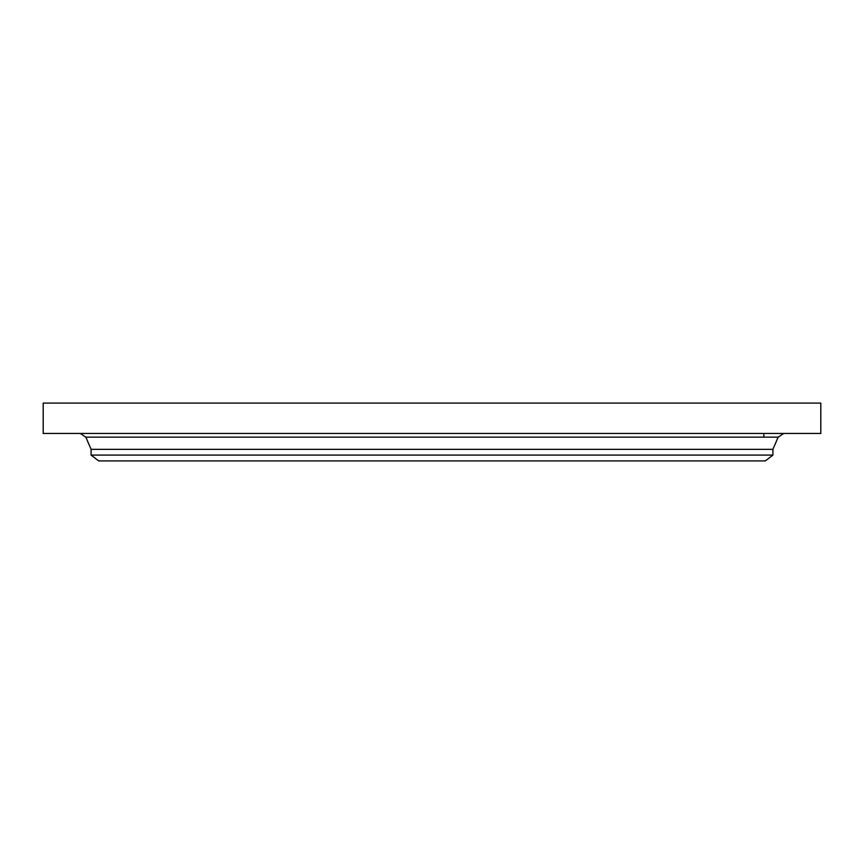 <?xml version="1.0" encoding="UTF-8"?>
<svg xmlns="http://www.w3.org/2000/svg" width="864" height="864" viewBox="0 0 864 864"><rect width="100%" height="100%" fill="white"/><g stroke="black" fill="none" stroke-linecap="round" stroke-linejoin="round"><path stroke-width="1.3" d="M43.2 403.088L820.8 403.088L820.8 433.458L43.2 433.458L43.2 403.088M778.151 437.141L85.849 437.141L91.076 449.345L91.076 455.09L98.669 460.912L765.331 460.912L772.924 455.09L772.924 449.345L778.151 437.141L783.745 433.458M91.066 455.09L772.924 455.09M91.066 449.345L772.924 449.345M85.849 437.141L80.255 433.458M763.819 433.458L763.819 437.141"/></g></svg>
